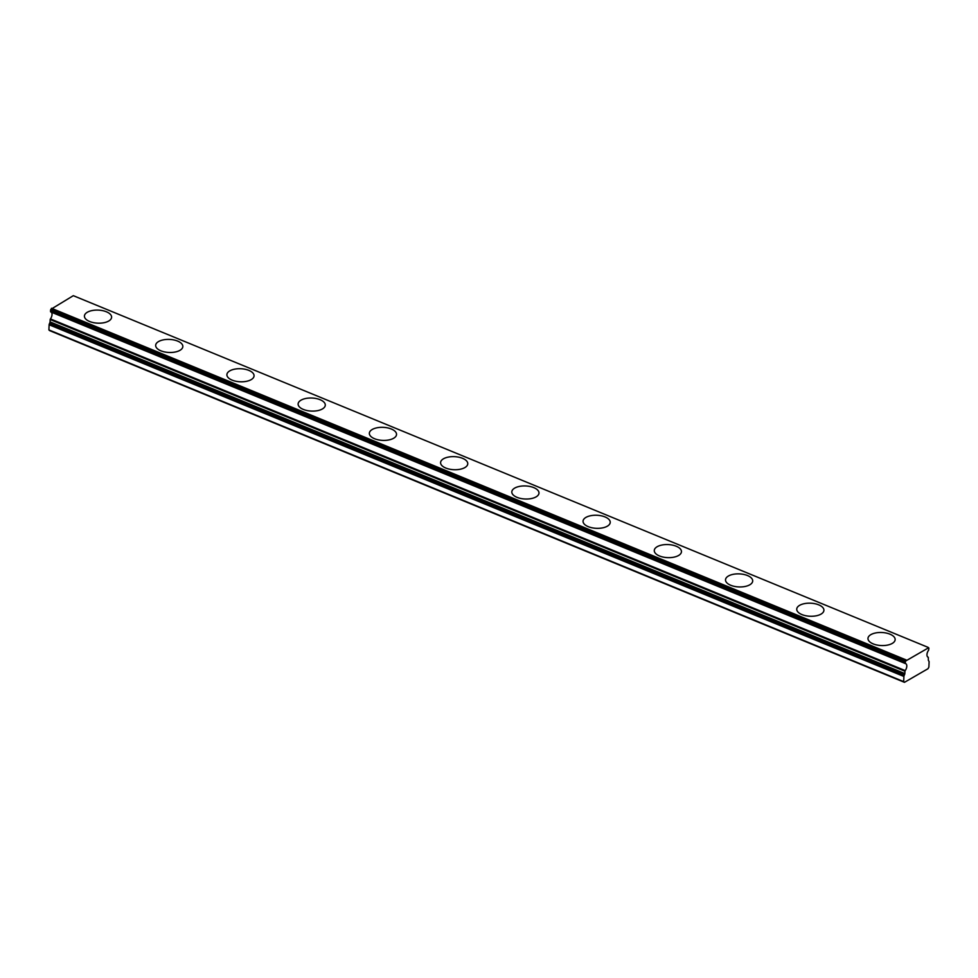 <?xml version="1.0" encoding="UTF-8"?>
<svg xmlns="http://www.w3.org/2000/svg" width="978" height="978" viewBox="0 0 978 978"><rect width="100%" height="100%" fill="white"/><g stroke="black" fill="none" stroke-linecap="round" stroke-linejoin="round"><path stroke-width="1.47" d="M50.526 311.517L50.575 310.368L905.347 662.069L905.298 663.218L50.526 311.517L905.494 663.61A4.535 2.396 -67.6 0 1 905.726 663.683A4.535 2.396 -67.6 0 1 906.802 666.262A4.535 2.396 -67.6 0 1 905.188 670.59L50.416 318.901L50.171 319.549L904.956 671.238L905.188 670.59M51.186 312.116A4.535 2.396 -67.6 0 1 52.03 314.561A4.535 2.396 -67.6 0 1 50.416 318.901M106.419 311.786A13.594 6.528 2.5 0 0 92.201 310.539A13.594 6.528 2.5 0 0 84.426 316.041A13.594 6.528 2.5 0 0 89.621 321.493A13.594 6.528 2.5 0 0 103.827 322.74A13.594 6.528 2.5 0 0 111.602 317.227A13.594 6.528 2.5 0 0 106.419 311.786M889.956 634.172A13.594 6.528 2.5 0 0 875.75 632.925A13.594 6.528 2.5 0 0 867.975 638.426A13.594 6.528 2.5 0 0 873.171 643.879A13.594 6.528 2.5 0 0 887.376 645.125A13.594 6.528 2.5 0 0 895.151 639.612A13.594 6.528 2.5 0 0 889.956 634.172M818.733 604.856A13.594 6.528 2.5 0 0 804.515 603.622A13.594 6.528 2.5 0 0 796.74 609.123A13.594 6.528 2.5 0 0 801.936 614.575A13.594 6.528 2.5 0 0 816.141 615.822A13.594 6.528 2.5 0 0 823.916 610.309A13.594 6.528 2.5 0 0 818.733 604.856M747.498 575.553A13.594 6.528 2.5 0 0 733.292 574.306A13.594 6.528 2.5 0 0 725.517 579.82A13.594 6.528 2.5 0 0 730.7 585.26A13.594 6.528 2.5 0 0 744.906 586.507A13.594 6.528 2.5 0 0 752.693 581.005A13.594 6.528 2.5 0 0 747.498 575.553M676.263 546.25A13.594 6.528 2.5 0 0 662.057 545.003A13.594 6.528 2.5 0 0 654.282 550.504A13.594 6.528 2.5 0 0 659.465 555.956A13.594 6.528 2.5 0 0 673.683 557.203A13.594 6.528 2.5 0 0 681.458 551.69A13.594 6.528 2.5 0 0 676.263 546.25M605.04 516.934A13.594 6.528 2.5 0 0 590.822 515.687A13.594 6.528 2.5 0 0 583.047 521.201A13.594 6.528 2.5 0 0 588.243 526.653A13.594 6.528 2.5 0 0 602.448 527.9A13.594 6.528 2.5 0 0 610.223 522.386A13.594 6.528 2.5 0 0 605.04 516.934M533.805 487.631A13.594 6.528 2.5 0 0 519.599 486.384A13.594 6.528 2.5 0 0 511.812 491.897A13.594 6.528 2.5 0 0 517.007 497.337A13.594 6.528 2.5 0 0 531.213 498.584A13.594 6.528 2.5 0 0 538.988 493.083A13.594 6.528 2.5 0 0 533.805 487.631M462.57 458.327A13.594 6.528 2.5 0 0 448.364 457.081A13.594 6.528 2.5 0 0 440.589 462.582A13.594 6.528 2.5 0 0 445.772 468.034A13.594 6.528 2.5 0 0 459.99 469.281A13.594 6.528 2.5 0 0 467.765 463.768A13.594 6.528 2.5 0 0 462.57 458.327M391.334 429.012A13.594 6.528 2.5 0 0 377.129 427.765A13.594 6.528 2.5 0 0 369.354 433.278A13.594 6.528 2.5 0 0 374.55 438.719A13.594 6.528 2.5 0 0 388.755 439.966A13.594 6.528 2.5 0 0 396.53 434.464A13.594 6.528 2.5 0 0 391.334 429.012M320.112 399.709A13.594 6.528 2.5 0 0 305.894 398.462A13.594 6.528 2.5 0 0 298.119 403.963A13.594 6.528 2.5 0 0 303.314 409.415A13.594 6.528 2.5 0 0 317.52 410.662A13.594 6.528 2.5 0 0 325.295 405.149A13.594 6.528 2.5 0 0 320.112 399.709M248.877 370.393A13.594 6.528 2.5 0 0 234.671 369.158A13.594 6.528 2.5 0 0 226.896 374.66A13.594 6.528 2.5 0 0 232.079 380.112A13.594 6.528 2.5 0 0 246.285 381.359A13.594 6.528 2.5 0 0 254.06 375.845A13.594 6.528 2.5 0 0 248.877 370.393M177.641 341.09A13.594 6.528 2.5 0 0 163.436 339.843A13.594 6.528 2.5 0 0 155.661 345.356A13.594 6.528 2.5 0 0 160.844 350.796A13.594 6.528 2.5 0 0 175.062 352.043A13.594 6.528 2.5 0 0 182.837 346.542A13.594 6.528 2.5 0 0 177.641 341.09M904.956 671.238L904.846 673.585A1.357 0.721 -67.6 0 1 904.65 674.404L904.1 675.639L49.328 323.95A1.357 0.721 112.4 0 0 49.12 324.757L48.9 329.928L49.682 330.637L904.467 682.326L927.988 668.732L928.88 667.057L929.1 661.898A1.357 0.721 -67.6 0 0 928.966 661.275L928.501 660.615A1.357 0.721 -67.6 0 1 928.366 659.991L928.269 657.253A4.535 2.396 -67.6 0 1 928.036 657.179A4.535 2.396 -67.6 0 1 928.574 650.272L928.868 648.475A1.357 0.721 -67.6 0 0 928.623 647.742L905.677 661.006L50.893 309.305A1.357 0.721 112.4 0 0 50.575 310.368M49.328 323.95L49.866 322.703A1.357 0.721 112.4 0 0 50.074 321.896L50.171 319.549M50.893 309.305L73.313 295.674L928.098 647.363M49.12 324.757L903.904 676.458A1.357 0.721 -67.6 0 1 904.1 675.639M903.904 676.458L903.684 681.617L904.467 682.326M905.347 662.069A1.357 0.721 -67.6 0 1 905.677 661.006M50.685 311.909L905.298 663.218M48.9 329.928L903.684 681.617M906.264 659.991L51.479 308.29M904.846 673.585L50.074 321.896M49.866 322.703L904.65 674.404"/></g></svg>
